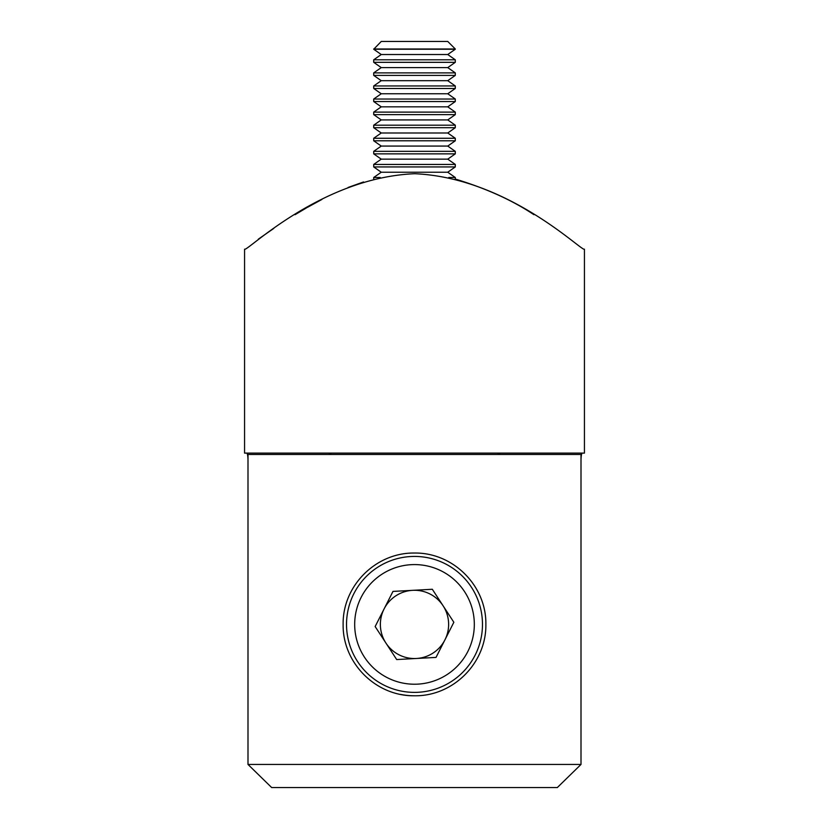 <?xml version="1.0" encoding="UTF-8"?>
<svg xmlns="http://www.w3.org/2000/svg" width="829" height="829" viewBox="0 0 829 829"><rect width="100%" height="100%" fill="white"/><g stroke="black" fill="none" stroke-linecap="round" stroke-linejoin="round"><path stroke-width="1.24" d="M247.995 764.442L581.005 764.442L557.337 787.55L581.005 764.442L581.005 454.468L247.995 454.468L247.995 764.442L271.663 787.55L247.995 764.442L247.995 459.908C247.881 455.763 247.467 453.494 246.752 453.111M584.435 453.111L244.565 453.111L244.565 249.187C246.151 252.679 320.098 177.655 414.728 173.717C509.12 177.893 582.818 252.638 584.435 249.187L584.435 453.111M258.358 239.146L273.757 228.441M295.041 214.701L306.461 207.903M307.269 207.447L321.921 199.457M348.107 187.458L363.537 181.955M447.743 172.225L455.287 166.94L373.713 166.94L381.257 172.225L447.743 172.225L455.287 177.499L455.287 179.043C486.364 188.504 512.581 200.39 533.949 214.701M582.248 453.111C581.533 453.494 581.119 455.753 581.005 459.908M328.802 453.111L331.465 454.468M497.535 454.468L500.198 453.111M414.5 695.78C375.817 696.37 342.553 662.982 343.123 624.506C342.501 585.792 375.806 552.508 414.407 553.036C453.131 552.425 486.447 585.74 485.877 624.341C486.478 662.972 453.235 696.37 414.5 695.78A71.377 71.377 0 0 1 400.448 694.381M557.337 787.55L271.663 787.55M375.154 626.548L392.977 591.409L432.313 589.264L453.846 622.268L436.023 657.407L396.687 659.552L375.154 626.548M410.801 556.528A67.978 67.978 0 0 1 475.131 655.148A67.978 67.978 0 0 1 357.568 661.542A67.978 67.978 0 0 1 410.801 556.528A67.978 67.978 0 0 1 475.131 655.148A67.978 67.978 0 0 1 357.568 661.542A67.978 67.978 0 0 1 410.801 556.528M416.355 658.485A34.124 34.124 0 0 0 443.08 605.761A34.124 34.124 0 0 0 384.065 608.973A34.124 34.124 0 0 0 416.355 658.485M455.287 177.499L448.79 177.499M380.21 177.499L373.713 177.499L373.713 179.043M447.743 159.147L455.287 153.862L373.713 153.862L381.257 159.147L447.743 159.147L455.287 164.422L373.713 164.422L373.713 166.94M447.743 146.07L455.287 140.785L373.713 140.785L381.257 146.07L447.743 146.07L455.287 151.344L373.713 151.344L373.713 153.862M447.743 132.992L455.287 127.707L373.713 127.707L381.257 132.992L447.743 132.992L455.287 138.267L373.713 138.267L373.713 140.785M447.743 119.915L455.287 114.63L373.713 114.63L381.257 119.915L447.743 119.915L455.287 125.189L373.713 125.189L373.713 127.707M447.743 106.837L455.287 101.552L373.713 101.552L381.257 106.837L447.743 106.837L455.287 112.112L373.713 112.112L373.713 114.63M447.743 93.76L455.287 88.485L373.713 88.485L381.257 93.76L447.743 93.76L455.287 99.034L373.713 99.034L373.713 101.552M447.743 80.682L455.287 75.408L373.713 75.408L381.257 80.682L447.743 80.682L455.287 85.957L373.713 85.957L373.713 88.485M447.743 67.605L455.287 62.33L373.713 62.33L381.257 67.605L447.743 67.605L455.287 72.879L373.713 72.879L373.713 75.408M447.743 54.527L455.287 49.253L373.713 49.253L381.257 54.527L447.743 54.527L455.287 59.802L373.713 59.802L373.713 62.33M373.713 48.984L455.287 48.984L447.743 41.45L381.257 41.45L373.713 49.253M411.246 564.673A59.823 59.823 0 0 0 364.397 657.086A59.823 59.823 0 0 0 467.857 651.459A59.823 59.823 0 0 0 411.246 564.673M381.257 172.225L373.713 177.499M455.287 164.422L455.287 166.94M381.257 159.147L373.713 164.422M455.287 151.344L455.287 153.862M381.257 146.07L373.713 151.344M455.287 138.267L455.287 140.785M381.257 132.992L373.713 138.267M455.287 125.189L455.287 127.707M381.257 119.915L373.713 125.189M455.287 112.112L455.287 114.63M381.257 106.837L373.713 112.112M455.287 99.034L455.287 101.552M381.257 93.76L373.713 99.034M455.287 85.957L455.287 88.485M381.257 80.682L373.713 85.957M455.287 72.879L455.287 75.408M381.257 67.605L373.713 72.879M455.287 59.802L455.287 62.33M381.257 54.527L373.713 59.802"/></g></svg>
